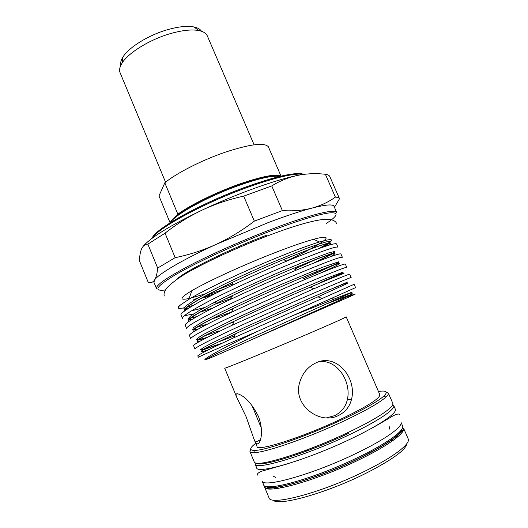 <?xml version="1.0" encoding="UTF-8"?>
<svg xmlns="http://www.w3.org/2000/svg" width="528" height="528" viewBox="0 0 528 528"><rect width="100%" height="100%" fill="white"/><g stroke="black" fill="none" stroke-linecap="round" stroke-linejoin="round"><path stroke-width="0.79" d="M357.41 452.793C313.843 474.177 262.37 488.565 262.013 480.83L263.558 484.585C264 492.538 315.586 478.335 359.146 456.859C387.763 443.005 405.022 430.148 402.56 425.865L400.95 422.143C403.346 426.287 386.034 438.992 357.41 452.793M389.822 426.505L389.077 429.409M275.504 477.385L272.897 475.893M254.107 144.797L207.306 35.884C206.164 33.251 203.339 31.475 198.845 30.551C191.671 29.238 182.18 30.261 170.386 33.62C149.939 39.461 128.568 52.642 122.179 62.938C119.704 66.805 119.011 70.066 120.1 72.719L165.554 182.2M201.472 31.238C200.178 29.165 197.657 27.733 193.908 26.954C187.216 25.7 178.424 26.611 167.534 29.693C148.658 35.059 128.977 47.243 123.044 56.885C120.985 60.119 120.252 62.924 120.839 65.3M170.135 222.902L158.974 195.921L164.815 182.8C176.299 173.243 201.947 160.142 225.08 152.249C249.935 144.131 264.356 142.289 268.33 146.731L281.061 176.227M164.815 182.8L177.85 214.203C189.697 205.352 215.609 192.555 238.715 184.331C262.159 176.227 276.197 173.54 280.83 176.279M255.724 443.315C249.209 448.232 249.071 450.595 255.295 450.384C266.719 450.127 308.451 435.547 342.626 419.423C363.845 409.372 377.573 401.597 383.81 396.106C388.298 391.783 386.509 390.238 378.444 391.472M386.113 391.961L388.324 393.023C388.707 393.888 387.908 395.248 385.922 397.089C379.606 402.739 365.594 410.711 343.886 421.021C308.906 437.554 266.158 452.423 254.529 452.595C251.823 452.727 250.298 452.357 249.935 451.48L250.721 449.156M406.989 443.408C406.039 449.83 392.139 459.895 365.303 473.603C325.618 493.508 277.312 506.675 273.049 499.99M280.203 488.011L282.698 486.09M276.078 487.153L274.151 488.822M264.469 486.79L268.95 497.673C269.689 506.378 321.658 492.835 365.178 471.042C393.789 457.004 410.863 443.626 408.19 438.86L403.511 428.056C406.006 432.419 388.773 445.361 360.162 459.248C316.609 480.777 264.957 494.868 264.469 486.79C264.64 492.71 316.107 479.926 359.429 458.179C388.087 444.543 404.996 430.987 403.511 428.056M177.85 214.203L177.388 215.015C188.39 206.309 214.837 193.076 238.458 184.675M246.121 416.744L236.742 397.333C235.165 393.637 236.333 392.799 240.253 394.812C246.596 397.954 252.602 405.049 258.271 416.11C265.221 433.231 259.215 449.071 255.512 442.141L254.001 439.151L246.121 416.744M236.742 397.333L224.704 368.161C222.922 369.534 265.729 352.024 304.418 335.452C331.366 323.888 345.286 317.684 346.19 316.84L379.823 394.68C380.153 398.383 366.934 406.652 340.164 419.489C301.64 437.692 256.852 451.836 257.057 446.543L254.001 439.151M338.474 415.51C319.321 425.311 292.796 404.752 299.574 382.866C302.194 373.507 307.685 366.828 316.061 362.815C336.138 352.915 357.093 377.738 351.523 399.34C349.668 406.685 345.319 412.071 338.474 415.51M143.134 246.378C150.374 237.692 169.97 225.634 201.92 210.197C188.654 216.579 176.365 224.235 165.059 233.165L147.873 244.134C145.174 244.246 143.114 245.731 141.709 248.582C140.375 251.539 139.63 255.631 139.478 260.858L148.342 282.625C150.85 283.173 152.922 282.308 154.546 280.031C156.136 277.596 157.172 273.603 157.661 268.052L175.157 257.664C189.077 254.866 202.759 250.43 216.216 244.352C229.627 238.102 242.332 230.366 254.331 221.14L282.374 210.613C293.066 211.253 302.894 210.428 311.857 208.138C325.631 204.62 333.01 204.013 334 206.303L336.686 212.441C335.742 208.421 309.844 214.625 271.405 229.317C243.078 240.108 211.055 254.331 188.833 265.914C166.366 277.853 155.582 285.404 156.479 288.559L153.952 282.355L154.546 280.031C158.096 274.23 182.114 259.987 216.216 244.352L268.488 222.479C285.846 215.952 300.3 211.167 311.857 208.138C320.753 205.689 328.594 202.013 335.386 197.116C337.735 197.241 339.115 197.769 339.517 198.713L334.442 207.319M176.755 279.404C183.124 272.098 226.974 250.246 266.482 235.264M232.333 284.057L217.615 289.582M205.438 293.799L191.077 298.03M189.103 298.485C184.82 299.402 182.464 299.455 182.035 298.624C181.573 297.488 184.84 294.848 191.836 290.704C206.989 281.681 242.933 265.135 274.045 253.037C290.77 246.536 303.95 241.949 313.573 239.283C321.42 237.158 325.591 236.656 326.08 237.778C327.202 240.181 309.903 250.008 286.136 261.103M253.975 188.489C271.352 182.226 285.905 177.857 297.647 175.382C288.572 177.342 279.946 180.853 271.762 185.915L243.698 196.132C229.165 199.3 215.239 203.986 201.92 210.197C219.1 202.105 236.452 194.865 253.975 188.489M348.737 296.604C362.261 291.1 354.783 294.545 326.311 306.946L248.582 341.042C220.81 353.628 206.23 359.898 204.844 359.852C204.171 358.347 224.935 347.028 256.872 331.65C221.311 346.777 197.498 357.265 198.356 357.298L197.795 355.938C197.452 355.146 209.444 349.094 233.765 337.788L354.123 284.295L355.568 287.621L256.872 331.65M224.301 289.1L206.369 295.396M197.38 298.327C196.244 298.67 192.106 299.963 194.469 299.699L195.314 299.554M200.825 298.426L210.692 295.891M193.281 305.389L186.74 307.197M184.173 307.791C180.807 308.497 178.82 308.576 178.213 308.042M180.583 304.874C178.761 306.445 177.989 307.58 178.273 308.293L178.101 307.87C177.863 307.316 178.695 306.319 180.583 304.874L188.786 299.383C205.293 289.298 244.471 270.93 277.919 257.327C295.647 250.12 309.474 245.005 319.4 241.982C335.709 237.349 335.458 239.567 318.655 248.648M185.064 308.715L189.156 307.903M212.962 308.029L199.769 312.233M193.651 313.936L184.312 315.757M181.071 315.117C178.827 313.157 199.775 300.61 232.063 285.377C247.639 278.025 264 270.712 281.147 263.452L286.381 261.254C318.08 248.358 334.798 242.57 336.541 243.89L337.973 247.183C336.032 245.969 317.605 252.602 282.691 267.076C256.126 278.362 232.36 289.298 211.398 299.884C191.294 310.352 181.639 316.536 182.431 318.437L181.064 315.117M190.159 318.245L197.03 316.51M231.746 312.008L210.982 319.367M185.236 325.281L185.236 325.281C183.493 323.697 201.584 313.137 231.449 298.973C248.49 290.921 266.627 282.77 285.872 274.527L296.34 270.105C324.713 258.482 339.57 253.097 340.916 253.948L342.355 257.248C340.619 256.509 322.304 263.479 287.423 278.164C260.858 289.568 237.032 300.465 215.952 310.867C195.723 321.116 185.935 327.03 186.602 328.614L185.236 325.281M196.251 327.459L207.662 323.994M233.693 321.948L228.683 323.809M189.407 335.471L189.407 335.471C188.984 333.65 203.075 325.882 231.693 312.167C249.955 303.58 269.597 294.736 290.611 285.641L305.395 279.325C330.964 268.699 344.269 263.604 345.305 264.04L346.744 267.346C345.213 267.076 327.017 274.388 292.162 289.285C265.597 300.808 241.718 311.672 220.526 321.882C200.165 331.907 190.252 337.55 190.78 338.811L189.407 335.471M204.382 335.894L219.094 330.832M193.598 345.688C193.195 344.421 206.171 337.55 232.518 325.083L313.837 288.776C336.97 278.975 348.929 274.105 349.708 274.151L351.153 277.471C349.826 277.669 331.749 285.325 296.921 300.439C270.362 312.088 246.424 322.912 225.106 332.93C204.62 342.731 194.575 348.104 194.971 349.041L193.598 345.688M217.609 342.25L234.538 335.894M294.538 269.128L318.305 258.383M392.759 404.56L393.716 405.451C395.842 408.982 378.299 421.021 349.655 434.584C306.049 455.565 255.064 470.791 255.097 464.006L255.116 462.7M393.716 405.451L395.32 409.16C397.511 412.823 380.015 425.014 351.377 438.629C307.784 459.697 256.687 474.738 256.634 467.742L255.097 464.006M326.542 417.846L334.627 415.655C341.405 412.243 345.642 406.936 347.345 399.722C351.787 381.104 336.237 358.123 318.331 361.944M305.989 450.628L307.408 449.717M339.517 198.713L329.809 176.55C329.3 175.382 327.829 174.623 325.387 174.28C316.008 173.21 306.761 173.58 297.647 175.382M282.374 210.613L271.762 185.915M325.387 174.28L335.386 197.116M175.157 257.664L165.059 233.165M243.698 196.132L254.331 221.14M147.873 244.134L157.661 268.052M390.298 440.636L393.413 440.194M398.218 436.412L395.677 436.63M279.609 176.57C273.299 175.197 259.796 178.127 239.111 185.361C207.596 196.508 173.765 215.226 170.557 222.638M303.58 174.379C294.987 172.907 276.599 177.124 248.431 187.024C204.963 202.501 157.918 228.03 152.447 238.029M152.196 238.214C154.249 229.231 202.382 202.435 247.744 186.318M326.509 223.344C337.861 215.813 339.075 212.302 330.145 212.81C319.466 214.031 299.944 219.971 271.57 230.637C237.283 243.698 198.257 261.598 177.038 273.801C156.301 286.183 152.407 291.575 165.37 289.978M348.718 433.283C307.976 452.839 259.492 467.9 256.087 463.016M249.935 451.48L254.192 461.815C254.113 468.475 305.032 453.136 348.645 432.214C377.289 418.678 394.865 406.725 392.773 403.28L388.324 393.023M265.643 486.176C269.696 492.221 318.694 478.15 359.291 458.119C386.72 444.365 401.036 434.478 402.25 428.472M247.87 186.272C274.936 176.761 292.895 172.597 301.732 173.785M194.469 299.699L195.492 299.449M202.369 297.568L215.543 293.429M329.234 245.137C335.557 239.963 320.364 244.754 283.661 259.525C266.086 266.871 249.104 274.435 232.709 282.209C201.161 297.178 181.322 309.355 184.675 310.946M191.374 310.9L204.527 307.54M214.553 304.352L231.601 298.432M330.251 256.826C342.87 249.539 330.541 253.407 293.258 268.435C272.336 277.207 252.047 286.255 232.399 295.581C201.498 310.358 184.589 320.674 189.262 321.262M232.835 308.609L232.894 308.59C201.346 323.842 188.476 331.439 194.284 331.379M320.212 273.187C350.038 259.875 345.675 259.4 302.003 277.702C280.526 286.75 253.235 298.914 232.894 308.583L231.693 312.167M343.754 273.755C345.642 272.474 334.455 276.949 310.18 287.186C287.153 297.053 256.106 310.867 233.93 321.328C202.171 336.494 190.945 343.081 200.257 341.081M326.627 290.968L343.055 284.282C349.173 282.077 347.602 283.292 347.074 283.609L317.942 296.828C293.779 307.415 259.083 322.846 235.356 333.881C201.98 349.529 193.103 354.809 208.718 349.701M327.017 303.719L352.895 293.759C352.737 294.208 343.563 298.485 325.373 306.59L248.582 341.042M322.001 247.48L328.33 243.679L330.244 241.613L326.839 241.778C321.842 243.071 314.516 245.48 304.854 249.011L266.27 264.799C244.207 274.454 224.723 283.694 207.814 292.519L194.403 300.109L186.404 305.567L183.784 308.728L186.259 309.811M225.753 298.782L232.142 296.505M314.041 262.911L332.93 253.249L334.422 251.559L329.393 252.641L301.528 262.944L279.959 271.94C255.572 282.473 233.693 292.611 214.328 302.346L199.076 310.609L190.311 316.285L188.008 319.209L191.862 319.579M303.785 278.553L328.647 267.445L336.653 263.406L338.923 261.697L322.793 267.168L282.949 283.727C257.525 294.822 235.066 305.224 215.569 314.926L200.911 322.773L193.38 327.664L192.647 329.67L198.521 328.898M343.055 272.111L325.796 278.54L292.05 292.888L232.313 319.928L204.455 333.92C199.195 336.93 196.515 338.831 196.416 339.636C197.769 339.86 201.465 339.068 207.504 337.247M347.549 282.071L309.441 298.412L245.249 327.129L212.117 342.929L203.438 347.563L200.548 349.688L203.141 349.536L222.724 342.943M291.661 316.1L343.042 295.522L352.189 292.123L349.318 293.634L249.15 338.613L217.107 353.463L204.844 359.852M370.148 429.066C383.579 421.846 391.697 416.401 393.928 415.411C397.485 413.754 399.498 413.596 399.967 414.929M257.532 475.094C256.898 473.788 258.502 472.421 262.35 471.016L288.433 463.584M164.36 295.984C163.456 294.043 164.373 291.251 167.099 287.602C173.567 281.219 182.629 274.976 194.284 268.877C214.903 257.737 244.279 244.669 270.607 234.722C289.978 227.396 305.725 222.572 317.849 220.242C328.436 218.407 334.653 219.417 336.514 223.265M123.044 56.885L122.179 62.938M255.295 450.384L254.529 452.595M170.247 222.836C172.359 215.015 206.54 196.046 238.656 184.675C260.027 177.184 273.801 174.458 279.965 176.484M151.932 238.412C155.899 228.142 203.537 202.132 247.962 186.318C277.147 176.055 295.885 172.049 304.174 174.306M269.788 468.376L270.006 468.897M191.836 290.704L188.786 299.383M313.573 239.283L319.4 241.982M347.345 399.722L351.523 399.34M260.495 439.844L255.512 442.141M386.602 419.034L386.826 419.549M322.74 247.229C332.653 241.811 330.323 242.425 328.555 242.86L312.866 248.015L283.661 259.525L286.381 261.254M185.83 310.108C179.263 310.517 198.066 298.703 232.709 282.209L232.063 285.377M314.312 262.805C336.864 252.186 336.25 251.777 332.627 253.222L317.717 258.601L293.258 268.435L296.34 270.105M191.268 319.948C182.351 321.314 200.891 310.787 232.399 295.581L231.449 298.973M317.018 270.171L315.315 273.53L338.844 262.799L302.003 277.702L305.395 279.325M321.004 282.196C342.778 272.771 344.322 272.144 342.824 273.22L310.18 287.186L313.837 288.776M206.91 337.55C199.571 339.913 196.475 340.646 197.611 339.742L205.075 335.531L233.93 321.328L232.518 325.083M317.942 296.828L321.829 298.399M222.611 342.995L202.059 350.255C200.732 350.493 204.541 348.751 207.002 347.457L235.356 333.881L233.765 337.788M333.392 297.594L332.198 299.838C351.853 291.991 353.166 292.274 351.556 293.905C349.18 295.66 340.454 299.884 325.373 306.59L326.311 306.946M216.744 301.884L212.454 303.316M197.848 329.281C188.793 331.597 194.878 328.198 200.587 324.925C207.649 320.945 218.414 315.493 232.894 308.583M383.81 396.106L385.922 397.089M261.301 427.977L251.889 405.26M193.908 26.954L198.845 30.551"/></g></svg>
